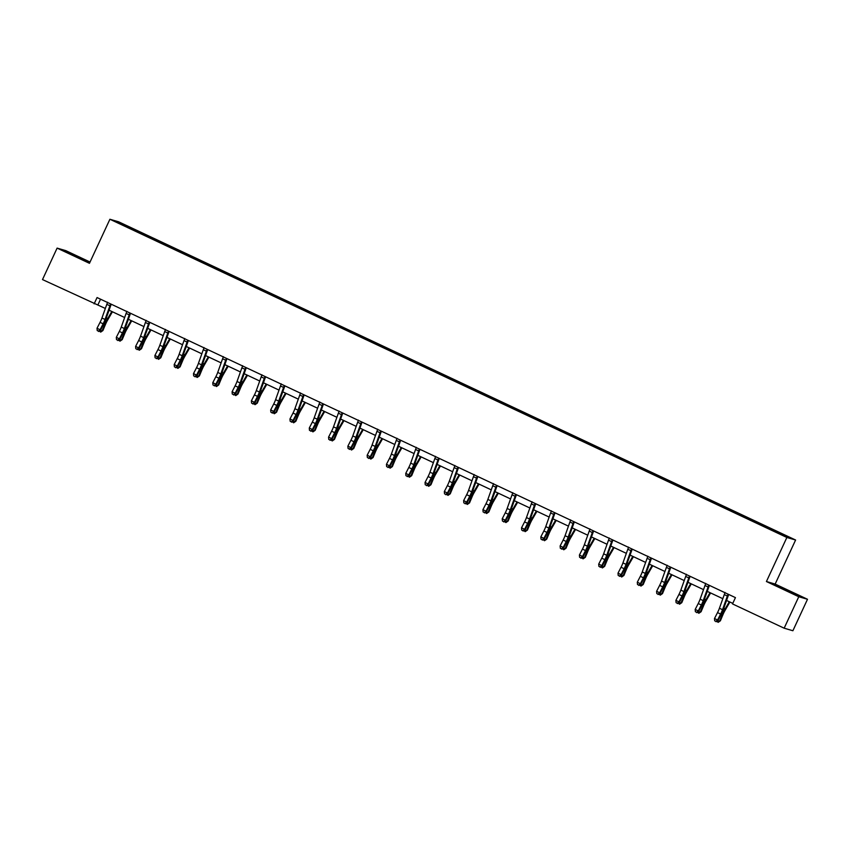 <?xml version="1.0" encoding="UTF-8"?>
<svg xmlns="http://www.w3.org/2000/svg" width="850" height="850" viewBox="0 0 850 850"><rect width="100%" height="100%" fill="white"/><g stroke="black" fill="none" stroke-linecap="round" stroke-linejoin="round"><path stroke-width="1.27" d="M90.047 262.034L65.843 250.654L57.109 248.115L42.5 279.576L105.347 308.454M795.6 540.016L118.639 221.808L109.905 219.258L786.866 537.476L795.6 540.016L775.157 584.067L766.424 581.528L798.766 596.732L807.5 599.271L775.157 584.067M807.5 599.271L792.891 630.742L784.157 628.192L798.766 596.732M142.364 234.218L143.576 233.835L143.214 234.611M121.072 224.06L120.891 223.316L142.789 233.601M148.623 237.012L149.759 236.746L143.576 233.835M148.973 236.512L162.871 242.909L162.509 243.684M167.917 246.086L169.054 245.809L162.871 242.909M168.268 245.586L182.166 251.972L181.804 252.758M187.212 255.159L188.36 254.883L182.166 251.972M187.563 254.649L201.471 261.046L201.11 261.821M206.518 264.223L207.655 263.957L201.471 261.046M206.858 263.723L220.766 270.119L220.405 270.895M225.813 273.296L226.95 273.02L220.766 270.119M226.153 272.797L240.061 279.183L239.7 279.969M245.108 282.37L246.245 282.094L240.061 279.183M245.448 281.86L259.356 288.256L258.995 289.032M264.403 291.433L265.54 291.168L259.356 288.256M264.754 290.934L278.651 297.33L278.29 298.106M283.698 300.507L284.835 300.231L278.651 297.33M284.049 300.007L297.946 306.393L297.585 307.179M302.993 309.581L304.13 309.304L297.946 306.393M303.344 309.071L317.241 315.467L316.88 316.243M322.288 318.644L323.425 318.378L317.241 315.467M322.639 318.144L336.536 324.541L336.175 325.316M341.583 327.717L342.72 327.441L336.536 324.541M341.934 327.218L355.831 333.604L355.47 334.39M360.878 336.791L362.015 336.515L355.831 333.604M361.229 336.281L375.126 342.678L374.765 343.453M380.173 345.854L381.321 345.589L375.126 342.678M380.524 345.355L394.432 351.751L394.06 352.527M399.479 354.928L400.616 354.652L394.432 351.751M399.819 354.429L413.727 360.814L413.366 361.601M418.774 364.002L419.911 363.726L413.727 360.814M419.114 363.492L433.022 369.888L432.661 370.664M438.069 373.065L439.206 372.799L433.022 369.888M438.409 372.566L452.317 378.962L451.956 379.737M457.364 382.139L458.501 381.862L452.317 378.962M457.714 381.639L471.612 388.025L471.251 388.811M476.659 391.212L477.796 390.936L471.612 388.025M477.009 390.703L490.907 397.099L490.546 397.874M495.954 400.276L497.091 399.999L490.907 397.099M496.304 399.776L510.202 406.172L509.841 406.948M515.249 409.349L516.386 409.073L510.202 406.172M515.599 408.839L529.497 415.236L529.136 416.022M534.544 418.423L535.681 418.147L529.497 415.236M534.894 417.913L548.792 424.309L548.431 425.085M553.839 427.486L554.976 427.21L548.792 424.309M554.189 426.987L568.087 433.383L567.726 434.159M573.134 436.56L574.281 436.284L568.087 433.383M573.484 436.05L587.393 442.446L587.021 443.233M592.439 445.634L593.576 445.358L587.393 442.446M592.779 445.124L606.688 451.52L606.326 452.296M611.734 454.697L612.871 454.421L606.688 451.52M612.074 454.197L625.982 460.594L625.621 461.369M631.029 463.771L632.166 463.494L625.982 460.594M631.369 463.261L645.278 469.657L644.916 470.443M650.324 472.844L651.461 472.568L645.278 469.657M650.664 472.334L664.572 478.731L664.211 479.506M669.619 481.908L670.756 481.631L664.572 478.731M669.97 481.408L683.867 487.804L683.506 488.58M688.914 490.981L690.051 490.705L683.867 487.804M689.265 490.471L703.162 496.868L702.801 497.654M708.209 500.055L709.346 499.779L703.162 496.868M708.56 499.545L722.457 505.941L722.096 506.717M727.504 509.118L728.641 508.842L722.457 505.941M727.855 508.619L741.753 515.004L741.391 515.791M746.799 518.192L747.936 517.916L741.753 515.004M747.15 517.682L761.048 524.078L760.686 524.864M766.094 527.255L767.242 526.989L761.048 524.078M766.445 526.756L788.343 537.051L784.614 535.957L684.739 489.164L138.263 232.284L117.162 222.232L120.891 223.316M784.157 628.192L732.519 603.925L735.441 597.624L97.059 297.553L94.137 303.854M161.659 243.281L162.084 242.675M180.954 252.354L181.379 251.749M200.26 261.428L200.674 260.812M219.555 270.491L219.969 269.886M238.85 279.565L239.264 278.959M258.145 288.639L258.559 288.022M277.44 297.702L277.865 297.096M296.735 306.776L297.16 306.17M316.03 315.849L316.455 315.233M335.325 324.913L335.75 324.307M354.62 333.986L355.045 333.381M373.915 343.06L374.34 342.444M393.221 352.123L393.635 351.517M412.516 361.197L412.93 360.591M431.811 370.271L432.225 369.654M451.106 379.334L451.52 378.728M470.401 388.408L470.826 387.802M489.696 397.481L490.121 396.865M508.991 406.544L509.416 405.939M528.286 415.618L528.711 415.013M547.581 424.692L548.006 424.076M566.876 433.755L567.301 433.149M586.181 442.829L586.596 442.223M605.476 451.902L605.891 451.286M624.771 460.966L625.186 460.36M644.066 470.039L644.481 469.434M663.361 479.113L663.786 478.497M682.656 488.176L683.081 487.571M701.951 497.25L702.376 496.634M721.246 506.324L721.671 505.707M740.541 515.387L740.966 514.781M759.836 524.461L760.261 523.844M57.109 248.115L89.452 263.309L109.905 219.258M766.424 581.528L786.866 537.476M109.076 310.197L124.642 317.517M128.371 319.271L143.947 326.591M147.666 328.344L163.242 335.665M166.961 337.408L182.538 344.728M186.256 346.481L201.833 353.802M205.551 355.555L221.127 362.876M224.846 364.618L240.423 371.939M244.141 373.692L259.717 381.013M263.436 382.766L279.013 390.086M282.742 391.829L298.308 399.149M302.037 400.902L317.603 408.223M321.332 409.976L336.908 417.297M340.627 419.039L356.203 426.36M359.922 428.113L375.498 435.434M379.217 437.187L394.793 444.507M398.512 446.25L414.088 453.571M417.807 455.324L433.383 462.644M437.102 464.397L452.678 471.718M456.397 473.461L471.973 480.781M475.703 482.534L491.268 489.855M494.998 491.608L510.563 498.929M514.293 500.671L529.869 507.992M533.587 509.745L549.164 517.066M552.883 518.819L568.459 526.139M572.178 527.882L587.754 535.202M591.472 536.956L607.049 544.276M610.768 546.029L626.344 553.35M630.062 555.093L645.639 562.413M649.357 564.166L664.934 571.487M668.663 573.24L684.229 580.561M687.958 582.303L703.524 589.624M707.253 591.377L722.829 598.697M726.548 600.451L732.774 603.372M100.544 299.2L97.877 304.938M774.424 584.736L800.923 596.732L774.424 584.736M89.845 262.469L63.686 250.654L89.813 262.533M722.521 609.705A6.938 1.211 -64.8 0 1 720.619 614.051L717.581 619.979L717.825 620.84L720.864 614.922A10.413 1.817 115.2 0 0 723.722 608.398L728.662 594.511L728.067 594.341A4.856 0.85 115.2 0 0 727.377 596.041L722.521 609.705L719.429 608.249A6.938 1.211 -64.8 0 1 717.528 612.595L714.489 618.524L717.581 619.979L715.912 621.382L714.68 620.798L715.912 621.382M724.997 592.439L724.976 592.886A4.856 0.85 115.2 0 0 724.285 594.586L719.429 608.249M716.019 621.722L717.825 620.84M714.489 618.524L714.68 620.798M729.895 602.023L725.029 610.438A6.938 1.211 115.2 0 0 722.914 614.72L720.386 620.798L718.165 622.349L716.805 621.339M717.952 620.606L719.493 621.329L722.022 615.251A10.413 1.817 -64.8 0 1 725.188 608.823L729.289 601.736M718.165 622.349L720.386 620.798M703.226 600.631A6.938 1.211 -64.8 0 1 701.324 604.987L698.286 610.906L698.53 611.777L701.569 605.848A10.413 1.817 115.2 0 0 704.427 599.324L709.367 585.438L708.773 585.268A4.856 0.85 115.2 0 0 708.082 586.968L703.226 600.631L700.124 599.176A6.938 1.211 -64.8 0 1 698.232 603.532L695.183 609.45L698.286 610.906L696.617 612.308L695.385 611.724L696.617 612.308M705.702 583.376L705.681 583.812A4.856 0.85 115.2 0 0 704.99 585.512L700.124 599.176M696.724 612.659L698.53 611.777M695.183 609.45L695.385 611.724M683.921 591.568A6.938 1.211 -64.8 0 1 682.029 595.914L678.98 601.843L679.235 602.703L682.274 596.785A10.413 1.817 115.2 0 0 685.121 590.261L690.072 576.374L689.477 576.194A4.856 0.85 115.2 0 0 688.787 577.894L683.921 591.568L680.829 590.112A6.938 1.211 -64.8 0 1 678.938 594.458L675.888 600.387L678.98 601.843L677.322 603.234L676.09 602.661L677.322 603.234M686.407 574.303L686.386 574.738A4.856 0.85 115.2 0 0 685.695 576.449L680.829 590.112M677.429 603.585L679.235 602.703M675.888 600.387L676.09 602.661M710.6 592.949L705.734 601.364A6.938 1.211 115.2 0 0 703.619 605.657L701.091 611.724L698.859 613.275L697.51 612.266M698.657 611.532L700.198 612.255L702.727 606.188A10.413 1.817 -64.8 0 1 705.893 599.749L709.994 592.662M698.859 613.275L701.091 611.724M691.305 583.886L686.439 592.291A6.938 1.211 115.2 0 0 684.324 596.583L681.796 602.661L679.564 604.212L678.215 603.202M679.362 602.469L680.903 603.192L683.432 597.114A10.413 1.817 -64.8 0 1 686.588 590.686L690.699 583.599M679.564 604.212L681.796 602.661M795.706 594.787L779.376 587.18M776.178 585.597L799.298 596.254M84.968 260.706L68.637 253.098M65.439 251.515L88.57 262.172M664.626 582.494A6.938 1.211 -64.8 0 1 662.734 586.84L659.685 592.769L659.94 593.629L662.979 587.711A10.413 1.817 115.2 0 0 665.826 581.188L670.778 567.301L670.172 567.131A4.856 0.85 115.2 0 0 669.492 568.831L664.626 582.494L661.534 581.039A6.938 1.211 -64.8 0 1 659.643 585.384L656.593 591.313L659.685 592.769L658.028 594.171L656.795 593.587L658.028 594.171M667.112 565.229L667.08 565.675A4.856 0.85 115.2 0 0 666.4 567.375L661.534 581.039M658.123 594.511L659.94 593.629M656.593 591.313L656.795 593.587M672.01 574.812L667.144 583.227A6.938 1.211 115.2 0 0 665.029 587.509L662.501 593.587L660.269 595.138L658.92 594.129M660.067 593.396L661.597 594.118L664.126 588.041A10.413 1.817 -64.8 0 1 667.293 581.612L671.404 574.526M660.269 595.138L662.501 593.587M645.331 573.421A6.938 1.211 -64.8 0 1 643.429 577.777L640.39 583.695L640.645 584.566L643.684 578.638A10.413 1.817 115.2 0 0 646.531 572.114L651.482 558.227L650.877 558.057A4.856 0.85 115.2 0 0 650.197 559.757L645.331 573.421L642.239 571.965A6.938 1.211 -64.8 0 1 640.337 576.321L637.298 582.239L640.39 583.695L638.732 585.097L637.489 584.513L638.732 585.097M647.806 556.166L647.785 556.601A4.856 0.85 115.2 0 0 647.105 558.301L642.239 571.965M638.828 585.448L640.645 584.566M637.298 582.239L637.489 584.513M652.715 565.739L647.849 574.154A6.938 1.211 115.2 0 0 645.734 578.446L643.206 584.513L640.974 586.064L639.625 585.055M640.762 584.322L642.303 585.044L644.831 578.977A10.413 1.817 -64.8 0 1 647.997 572.539L652.099 565.452M640.974 586.064L643.206 584.513M626.036 564.357A6.938 1.211 -64.8 0 1 624.134 568.703L621.095 574.632L621.35 575.492L624.389 569.574A10.413 1.817 115.2 0 0 627.236 563.051L632.188 549.164L631.582 548.983A4.856 0.85 115.2 0 0 630.902 550.683L626.036 564.357L622.944 562.902A6.938 1.211 -64.8 0 1 621.042 567.247L618.003 573.176L621.095 574.632L619.438 576.024L618.194 575.45L619.438 576.024M628.511 547.092L628.49 547.528A4.856 0.85 115.2 0 0 627.81 549.238L622.944 562.902M619.533 576.374L621.35 575.492M618.003 573.176L618.194 575.45M633.42 556.676L628.554 565.08A6.938 1.211 115.2 0 0 626.439 569.372L623.911 575.45L621.679 577.001L620.33 575.992M621.467 575.259L623.008 575.981L625.536 569.904A10.413 1.817 -64.8 0 1 628.702 563.476L632.804 556.389M621.679 577.001L623.911 575.45M606.741 555.284A6.938 1.211 -64.8 0 1 604.839 559.629L601.8 565.558L602.055 566.419L605.094 560.501A10.413 1.817 115.2 0 0 607.941 553.977L612.882 540.09L612.287 539.92A4.856 0.85 115.2 0 0 611.607 541.62L606.741 555.284L603.649 553.828A6.938 1.211 -64.8 0 1 601.747 558.184L598.708 564.102L601.8 565.558L600.143 566.961L598.899 566.376L600.143 566.961M609.216 538.018L609.195 538.464A4.856 0.85 115.2 0 0 608.515 540.164L603.649 553.828M600.238 567.301L602.055 566.419M598.708 564.102L598.899 566.376M614.125 547.602L609.248 556.017A6.938 1.211 115.2 0 0 607.144 560.299L604.616 566.376L602.384 567.928L601.024 566.918M602.172 566.185L603.713 566.907L606.241 560.83A10.413 1.817 -64.8 0 1 609.407 554.402L613.509 547.315M602.384 567.928L604.616 566.376M587.446 546.21A6.938 1.211 -64.8 0 1 585.544 550.566L582.505 556.484L582.76 557.356L585.799 551.427A10.413 1.817 115.2 0 0 588.646 544.903L593.587 531.016L592.992 530.846A4.856 0.85 115.2 0 0 592.312 532.546L587.446 546.21L584.354 544.754A6.938 1.211 -64.8 0 1 582.452 549.111L579.413 555.029L582.505 556.484L580.847 557.887L579.604 557.303L580.847 557.887M589.921 528.955L589.9 529.391A4.856 0.85 115.2 0 0 589.22 531.091L584.354 544.754M580.943 558.237L582.76 557.356M579.413 555.029L579.604 557.303M594.83 538.528L589.953 546.943A6.938 1.211 115.2 0 0 587.849 551.236L585.321 557.303L583.089 558.854L581.729 557.844M582.877 557.111L584.418 557.834L586.946 551.767A10.413 1.817 -64.8 0 1 590.112 545.328L594.214 538.241M583.089 558.854L585.321 557.303M568.151 537.147A6.938 1.211 -64.8 0 1 566.249 541.492L563.21 547.421L563.454 548.282L566.504 542.364A10.413 1.817 115.2 0 0 569.351 535.84L574.292 521.953L573.697 521.773A4.856 0.85 115.2 0 0 573.006 523.472L568.151 537.147L565.059 535.691A6.938 1.211 -64.8 0 1 563.157 540.037L560.118 545.966L563.21 547.421L561.553 548.813L560.309 548.239L561.553 548.813M570.626 519.881L570.605 520.317A4.856 0.85 115.2 0 0 569.914 522.028L565.059 535.691M561.648 549.164L563.454 548.282M560.118 545.966L560.309 548.239M575.535 529.465L570.658 537.869A6.938 1.211 115.2 0 0 568.554 542.162L566.026 548.239L563.794 549.791L562.434 548.781M563.582 548.048L565.122 548.771L567.651 542.693A10.413 1.817 -64.8 0 1 570.817 536.265L574.919 529.178M563.794 549.791L566.026 548.239M548.856 528.073A6.938 1.211 -64.8 0 1 546.954 532.419L543.915 538.347L544.159 539.208L547.209 533.29A10.413 1.817 115.2 0 0 550.056 526.766L554.997 512.879L554.402 512.709A4.856 0.85 115.2 0 0 553.711 514.409L548.856 528.073L545.764 526.617A6.938 1.211 -64.8 0 1 543.862 530.974L540.823 536.892L543.915 538.347L542.247 539.75L541.014 539.166L542.247 539.75M551.331 510.808L551.31 511.254A4.856 0.85 115.2 0 0 550.619 512.954L545.764 526.617M542.353 540.09L544.159 539.208M540.823 536.892L541.014 539.166M556.24 520.391L551.363 528.806A6.938 1.211 115.2 0 0 549.259 533.088L546.731 539.166L544.499 540.717L543.139 539.707M544.287 538.974L545.827 539.697L548.356 533.619A10.413 1.817 -64.8 0 1 551.523 527.191L555.624 520.104M544.499 540.717L546.731 539.166M529.561 518.999A6.938 1.211 -64.8 0 1 527.659 523.356L524.62 529.274L524.864 530.145L527.903 524.216A10.413 1.817 115.2 0 0 530.761 517.692L535.702 503.806L535.107 503.636A4.856 0.85 115.2 0 0 534.416 505.336L529.561 518.999L526.469 517.554A6.938 1.211 -64.8 0 1 524.567 521.9L521.528 527.818L524.62 529.274L522.952 530.676L521.719 530.092L522.952 530.676M532.036 501.744L532.015 502.18A4.856 0.85 115.2 0 0 531.324 503.88L526.469 517.554M523.058 531.027L524.864 530.145M521.528 527.818L521.719 530.092M536.934 511.317L532.068 519.733A6.938 1.211 115.2 0 0 529.954 524.025L527.425 530.092L525.204 531.643L523.844 530.644M524.992 529.901L526.533 530.623L529.061 524.556A10.413 1.817 -64.8 0 1 532.227 518.117L536.329 511.031M525.204 531.643L527.425 530.092M510.266 509.936A6.938 1.211 -64.8 0 1 508.364 514.282L505.325 520.211L505.569 521.071L508.608 515.153A10.413 1.817 115.2 0 0 511.466 508.629L516.407 494.743L515.812 494.562A4.856 0.85 115.2 0 0 515.121 496.262L510.266 509.936L507.163 508.481A6.938 1.211 -64.8 0 1 505.272 512.826L502.233 518.755L505.325 520.211L503.657 521.602L502.424 521.029L503.657 521.602M512.741 492.671L512.72 493.117A4.856 0.85 115.2 0 0 512.029 494.817L507.163 508.481M503.763 521.953L505.569 521.071M502.233 518.755L502.424 521.029M517.639 502.254L512.773 510.659A6.938 1.211 115.2 0 0 510.659 514.951L508.13 521.029L505.909 522.58L504.549 521.571M505.697 520.837L507.237 521.56L509.766 515.483A10.413 1.817 -64.8 0 1 512.933 509.054L517.034 501.967M505.909 522.58L508.13 521.029M490.96 500.862A6.938 1.211 -64.8 0 1 489.069 505.208L486.019 511.137L486.274 511.998L489.313 506.079A10.413 1.817 115.2 0 0 492.161 499.556L497.112 485.669L496.517 485.499A4.856 0.85 115.2 0 0 495.826 487.199L490.96 500.862L487.868 499.407A6.938 1.211 -64.8 0 1 485.977 503.763L482.928 509.681L486.019 511.137L484.362 512.539L483.129 511.955L484.362 512.539M493.446 483.597L493.425 484.043A4.856 0.85 115.2 0 0 492.734 485.743L487.868 499.407M484.468 512.879L486.274 511.998M482.928 509.681L483.129 511.955M498.344 493.181L493.478 501.596A6.938 1.211 115.2 0 0 491.364 505.877L488.835 511.955L486.604 513.506L485.254 512.497M486.402 511.764L487.942 512.486L490.471 506.409A10.413 1.817 -64.8 0 1 493.627 499.981L497.739 492.894M486.604 513.506L488.835 511.955M471.665 491.789A6.938 1.211 -64.8 0 1 469.774 496.145L466.724 502.063L466.979 502.934L470.018 497.006A10.413 1.817 115.2 0 0 472.866 490.482L477.817 476.595L477.222 476.425A4.856 0.85 115.2 0 0 476.531 478.125L471.665 491.789L468.573 490.344A6.938 1.211 -64.8 0 1 466.682 494.689L463.632 500.608L466.724 502.063L465.067 503.466L463.834 502.881L465.067 503.466M474.151 474.534L474.119 474.969A4.856 0.85 115.2 0 0 473.439 476.669L468.573 490.344M465.163 503.816L466.979 502.934M463.632 500.608L463.834 502.881M479.049 484.107L474.183 492.522A6.938 1.211 115.2 0 0 472.069 496.814L469.54 502.881L467.309 504.433L465.959 503.434M467.107 502.69L468.647 503.413L471.166 497.346A10.413 1.817 -64.8 0 1 474.332 490.907L478.444 483.82M467.309 504.433L469.54 502.881M452.37 482.726A6.938 1.211 -64.8 0 1 450.468 487.071L447.429 493L447.684 493.861L450.723 487.942A10.413 1.817 115.2 0 0 453.571 481.419L458.522 467.532L457.916 467.351A4.856 0.85 115.2 0 0 457.236 469.051L452.37 482.726L449.278 481.27A6.938 1.211 -64.8 0 1 447.376 485.616L444.337 491.544L447.429 493L445.772 494.392L444.529 493.818L445.772 494.392M454.846 465.46L454.824 465.906A4.856 0.85 115.2 0 0 454.144 467.606L449.278 481.27M445.868 494.743L447.684 493.861M444.337 491.544L444.529 493.818M459.754 475.044L454.888 483.459A6.938 1.211 115.2 0 0 452.774 487.741L450.245 493.818L448.014 495.369L446.664 494.36M447.801 493.627L449.342 494.349L451.871 488.272A10.413 1.817 -64.8 0 1 455.037 481.844L459.149 474.757M448.014 495.369L450.245 493.818M433.075 473.652A6.938 1.211 -64.8 0 1 431.173 477.998L428.134 483.926L428.389 484.787L431.428 478.869A10.413 1.817 115.2 0 0 434.276 472.345L439.227 458.458L438.621 458.288A4.856 0.85 115.2 0 0 437.941 459.988L433.075 473.652L429.983 472.196A6.938 1.211 -64.8 0 1 428.081 476.553L425.043 482.471L428.134 483.926L426.477 485.329L425.234 484.744L426.477 485.329M435.551 456.386L435.529 456.832A4.856 0.85 115.2 0 0 434.849 458.533L429.983 472.196M426.572 485.669L428.389 484.787M425.043 482.471L425.234 484.744M440.459 465.97L435.593 474.385A6.938 1.211 115.2 0 0 433.479 478.667L430.95 484.744L428.719 486.296L427.369 485.286M428.506 484.553L430.047 485.276L432.576 479.198A10.413 1.817 -64.8 0 1 435.742 472.77L439.843 465.683M428.719 486.296L430.95 484.744M413.78 464.578A6.938 1.211 -64.8 0 1 411.878 468.934L408.839 474.853L409.094 475.724L412.133 469.795A10.413 1.817 115.2 0 0 414.981 463.271L419.921 449.384L419.326 449.214A4.856 0.85 115.2 0 0 418.646 450.914L413.78 464.578L410.688 463.133A6.938 1.211 -64.8 0 1 408.786 467.479L405.748 473.397L408.839 474.853L407.182 476.255L405.939 475.671L407.182 476.255M416.256 447.323L416.234 447.759A4.856 0.85 115.2 0 0 415.554 449.459L410.688 463.133M407.277 476.606L409.094 475.724M405.748 473.397L405.939 475.671M421.164 456.896L416.288 465.311A6.938 1.211 115.2 0 0 414.184 469.604L411.655 475.671L409.424 477.222L408.064 476.223M409.211 475.479L410.752 476.202L413.281 470.135A10.413 1.817 -64.8 0 1 416.447 463.696L420.548 456.609M409.424 477.222L411.655 475.671M394.485 455.515A6.938 1.211 -64.8 0 1 392.583 459.861L389.544 465.789L389.799 466.65L392.838 460.732A10.413 1.817 115.2 0 0 395.686 454.208L400.626 440.321L400.031 440.141A4.856 0.85 115.2 0 0 399.351 441.841L394.485 455.515L391.393 454.059A6.938 1.211 -64.8 0 1 389.491 458.405L386.453 464.334L389.544 465.789L387.887 467.181L386.644 466.608L387.887 467.181M396.961 438.249L396.939 438.696A4.856 0.85 115.2 0 0 396.259 440.396L391.393 454.059M387.983 467.532L389.799 466.65M386.453 464.334L386.644 466.608M401.869 447.833L396.993 456.248A6.938 1.211 115.2 0 0 394.889 460.53L392.36 466.608L390.129 468.159L388.769 467.149M389.916 466.416L391.457 467.139L393.986 461.061A10.413 1.817 -64.8 0 1 397.152 454.633L401.253 447.546M390.129 468.159L392.36 466.608M375.19 446.441A6.938 1.211 -64.8 0 1 373.288 450.787L370.249 456.716L370.494 457.587L373.543 451.658A10.413 1.817 115.2 0 0 376.391 445.134L381.331 431.248L380.736 431.078A4.856 0.85 115.2 0 0 380.046 432.777L375.19 446.441L372.098 444.986A6.938 1.211 -64.8 0 1 370.196 449.342L367.158 455.26L370.249 456.716L368.592 458.118L367.349 457.534L368.592 458.118M377.666 429.176L377.644 429.622A4.856 0.85 115.2 0 0 376.954 431.322L372.098 444.986M368.688 458.458L370.494 457.587M367.158 455.26L367.349 457.534M382.574 438.759L377.697 447.174A6.938 1.211 115.2 0 0 375.594 451.456L373.065 457.534L370.834 459.085L369.474 458.076M370.621 457.342L372.162 458.065L374.691 451.987A10.413 1.817 -64.8 0 1 377.857 445.559L381.958 438.473M370.834 459.085L373.065 457.534M355.895 437.368A6.938 1.211 -64.8 0 1 353.993 441.724L350.954 447.642L351.199 448.513L354.248 442.584A10.413 1.817 115.2 0 0 357.096 436.061L362.036 422.174L361.441 422.004A4.856 0.85 115.2 0 0 360.751 423.704L355.895 437.368L352.803 435.922A6.938 1.211 -64.8 0 1 350.901 440.268L347.862 446.186L350.954 447.642L349.286 449.044L348.054 448.46L349.286 449.044M358.371 420.112L358.349 420.548A4.856 0.85 115.2 0 0 357.659 422.248L352.803 435.922M349.392 449.395L351.199 448.513M347.862 446.186L348.054 448.46M363.279 429.686L358.402 438.101A6.938 1.211 115.2 0 0 356.299 442.393L353.77 448.46L351.539 450.011L350.179 449.013M351.326 448.269L352.867 448.991L355.396 442.924A10.413 1.817 -64.8 0 1 358.562 436.486L362.663 429.399M351.539 450.011L353.77 448.46M336.6 428.304A6.938 1.211 -64.8 0 1 334.698 432.65L331.659 438.579L331.904 439.439L334.942 433.521A10.413 1.817 115.2 0 0 337.801 426.998L342.741 413.111L342.146 412.93A4.856 0.85 115.2 0 0 341.456 414.63L336.6 428.304L333.508 426.849A6.938 1.211 -64.8 0 1 331.606 431.194L328.567 437.123L331.659 438.579L329.991 439.971L328.759 439.397L329.991 439.971M339.076 411.039L339.054 411.485A4.856 0.85 115.2 0 0 338.364 413.185L333.508 426.849M330.098 440.321L331.904 439.439M328.567 437.123L328.759 439.397M343.984 420.623L339.108 429.038A6.938 1.211 115.2 0 0 336.993 433.319L334.475 439.397L332.244 440.948L330.884 439.939M332.031 439.206L333.572 439.928L336.101 433.851A10.413 1.817 -64.8 0 1 339.267 427.422L343.368 420.336M332.244 440.948L334.475 439.397M317.305 419.231A6.938 1.211 -64.8 0 1 315.403 423.576L312.364 429.505L312.609 430.376L315.647 424.447A10.413 1.817 115.2 0 0 318.506 417.924L323.446 404.037L322.851 403.867A4.856 0.85 115.2 0 0 322.161 405.567L317.305 419.231L314.213 417.775A6.938 1.211 -64.8 0 1 312.311 422.131L309.272 428.049L312.364 429.505L310.696 430.908L309.464 430.323L310.696 430.908M319.781 401.965L319.759 402.411A4.856 0.85 115.2 0 0 319.069 404.111L314.213 417.775M310.803 431.248L312.609 430.376M309.272 428.049L309.464 430.323M324.679 411.549L319.812 419.964A6.938 1.211 115.2 0 0 317.698 424.246L315.169 430.323L312.949 431.874L311.589 430.865M312.736 430.132L314.277 430.854L316.806 424.777A10.413 1.817 -64.8 0 1 319.972 418.349L324.073 411.262M312.949 431.874L315.169 430.323M297.999 410.157A6.938 1.211 -64.8 0 1 296.108 414.513L293.059 420.431L293.314 421.303L296.353 415.374A10.413 1.817 115.2 0 0 299.2 408.85L304.151 394.963L303.556 394.793A4.856 0.85 115.2 0 0 302.866 396.493L297.999 410.157L294.908 408.712A6.938 1.211 -64.8 0 1 293.016 413.058L289.967 418.976L293.059 420.431L291.401 421.834L290.169 421.249L291.401 421.834M300.486 392.902L300.464 393.337A4.856 0.85 115.2 0 0 299.774 395.038L294.908 408.712M291.507 422.184L293.314 421.303M289.967 418.976L290.169 421.249M305.384 402.475L300.517 410.89A6.938 1.211 115.2 0 0 298.403 415.183L295.874 421.249L293.643 422.801L292.294 421.802M293.441 421.058L294.982 421.781L297.511 415.714A10.413 1.817 -64.8 0 1 300.666 409.275L304.778 402.188M293.643 422.801L295.874 421.249M278.704 401.094A6.938 1.211 -64.8 0 1 276.813 405.439L273.764 411.368L274.019 412.229L277.058 406.311A10.413 1.817 115.2 0 0 279.905 399.787L284.856 385.9L284.261 385.719A4.856 0.85 115.2 0 0 283.571 387.419L278.704 401.094L275.612 399.638A6.938 1.211 -64.8 0 1 273.721 403.984L270.672 409.913L273.764 411.368L272.106 412.76L270.874 412.186L272.106 412.76M281.191 383.828L281.159 384.274A4.856 0.85 115.2 0 0 280.479 385.974L275.612 399.638M272.202 413.111L274.019 412.229M270.672 409.913L270.874 412.186M286.089 393.412L281.223 401.827A6.938 1.211 115.2 0 0 279.108 406.109L276.579 412.186L274.348 413.737L272.999 412.728M274.146 411.995L275.687 412.717L278.205 406.64A10.413 1.817 -64.8 0 1 281.371 400.212L285.483 393.125M274.348 413.737L276.579 412.186M259.409 392.02A6.938 1.211 -64.8 0 1 257.507 396.366L254.469 402.294L254.724 403.166L257.762 397.237A10.413 1.817 115.2 0 0 260.61 390.713L265.561 376.826L264.956 376.656A4.856 0.85 115.2 0 0 264.276 378.356L259.409 392.02L256.317 390.564A6.938 1.211 -64.8 0 1 254.416 394.921L251.377 400.839L254.469 402.294L252.811 403.697L251.579 403.112L252.811 403.697M261.885 374.765L261.864 375.201A4.856 0.85 115.2 0 0 261.184 376.901L256.317 390.564M252.907 404.037L254.724 403.166M251.377 400.839L251.579 403.112M266.794 384.338L261.928 392.753A6.938 1.211 115.2 0 0 259.813 397.035L257.284 403.112L255.053 404.664L253.704 403.654M254.841 402.921L256.381 403.644L258.91 397.577A10.413 1.817 -64.8 0 1 262.076 391.138L266.188 384.051M255.053 404.664L257.284 403.112M240.114 382.946A6.938 1.211 -64.8 0 1 238.212 387.303L235.174 393.221L235.429 394.092L238.468 388.163A10.413 1.817 115.2 0 0 241.315 381.639L246.266 367.752L245.661 367.582A4.856 0.85 115.2 0 0 244.981 369.283L240.114 382.946L237.023 381.501A6.938 1.211 -64.8 0 1 235.121 385.847L232.082 391.776L235.174 393.221L233.516 394.623L232.273 394.039L233.516 394.623M242.59 365.691L242.569 366.127A4.856 0.85 115.2 0 0 241.889 367.827L237.023 381.501M233.612 394.974L235.429 394.092M232.082 391.776L232.273 394.039M247.499 375.264L242.633 383.679A6.938 1.211 115.2 0 0 240.518 387.972L237.989 394.039L235.758 395.59L234.409 394.591M235.546 393.848L237.086 394.57L239.615 388.503A10.413 1.817 -64.8 0 1 242.781 382.064L246.883 374.978M235.758 395.59L237.989 394.039M220.819 373.883A6.938 1.211 -64.8 0 1 218.917 378.229L215.879 384.158L216.134 385.018L219.173 379.1A10.413 1.817 115.2 0 0 222.02 372.576L226.961 358.689L226.366 358.509A4.856 0.85 115.2 0 0 225.686 360.209L220.819 373.883L217.727 372.428A6.938 1.211 -64.8 0 1 215.826 376.773L212.787 382.702L215.879 384.158L214.221 385.549L212.978 384.976L214.221 385.549M223.295 356.618L223.274 357.064A4.856 0.85 115.2 0 0 222.594 358.764L217.727 372.428M214.317 385.9L216.134 385.018M212.787 382.702L212.978 384.976M228.204 366.201L223.327 374.616A6.938 1.211 115.2 0 0 221.223 378.898L218.694 384.976L216.463 386.527L215.103 385.517M216.251 384.784L217.791 385.507L220.32 379.429A10.413 1.817 -64.8 0 1 223.486 373.001L227.587 365.914M216.463 386.527L218.694 384.976M201.524 364.809A6.938 1.211 -64.8 0 1 199.623 369.155L196.584 375.084L196.839 375.955L199.877 370.026A10.413 1.817 115.2 0 0 202.725 363.502L207.666 349.616L207.071 349.446A4.856 0.85 115.2 0 0 206.391 351.146L201.524 364.809L198.433 363.354A6.938 1.211 -64.8 0 1 196.531 367.71L193.492 373.628L196.584 375.084L194.926 376.486L193.683 375.902L194.926 376.486M204 347.554L203.979 347.99A4.856 0.85 115.2 0 0 203.299 349.69L198.433 363.354M195.022 376.826L196.839 375.955M193.492 373.628L193.683 375.902M208.909 357.127L204.032 365.543A6.938 1.211 115.2 0 0 201.928 369.824L199.399 375.902L197.168 377.453L195.808 376.444M196.956 375.711L198.496 376.433L201.025 370.366A10.413 1.817 -64.8 0 1 204.191 363.928L208.292 356.841M197.168 377.453L199.399 375.902M182.229 355.736A6.938 1.211 -64.8 0 1 180.327 360.092L177.289 366.01L177.533 366.881L180.583 360.953A10.413 1.817 115.2 0 0 183.43 354.429L188.371 340.542L187.776 340.372A4.856 0.85 115.2 0 0 187.085 342.072L182.229 355.736L179.137 354.291A6.938 1.211 -64.8 0 1 177.236 358.636L174.197 364.565L177.289 366.01L175.631 367.413L174.388 366.828L175.631 367.413M184.705 338.481L184.684 338.916A4.856 0.85 115.2 0 0 183.993 340.616L179.137 354.291M175.727 367.763L177.533 366.881M174.197 364.565L174.388 366.828M189.614 348.054L184.737 356.469A6.938 1.211 115.2 0 0 182.633 360.761L180.104 366.828L177.873 368.379L176.513 367.381M177.661 366.637L179.201 367.359L181.73 361.293A10.413 1.817 -64.8 0 1 184.896 354.854L188.998 347.767M177.873 368.379L180.104 366.828M162.934 346.672A6.938 1.211 -64.8 0 1 161.032 351.018L157.994 356.947L158.238 357.808L161.288 351.889A10.413 1.817 115.2 0 0 164.135 345.366L169.076 331.479L168.481 331.298A4.856 0.85 115.2 0 0 167.79 332.998L162.934 346.672L159.843 345.217A6.938 1.211 -64.8 0 1 157.941 349.562L154.902 355.491L157.994 356.947L156.326 358.339L155.093 357.765L156.326 358.339M165.41 329.407L165.389 329.853A4.856 0.85 115.2 0 0 164.698 331.553L159.843 345.217M156.432 358.689L158.238 357.808M154.902 355.491L155.093 357.765M170.319 338.991L165.442 347.406A6.938 1.211 115.2 0 0 163.338 351.688L160.809 357.765L158.578 359.316L157.218 358.307M158.366 357.574L159.906 358.296L162.435 352.219A10.413 1.817 -64.8 0 1 165.601 345.791L169.702 338.704M158.578 359.316L160.809 357.765M143.639 337.599A6.938 1.211 -64.8 0 1 141.738 341.944L138.699 347.873L138.943 348.744L141.992 342.816A10.413 1.817 115.2 0 0 144.84 336.292L149.781 322.405L149.186 322.235A4.856 0.85 115.2 0 0 148.495 323.935L143.639 337.599L140.548 336.143A6.938 1.211 -64.8 0 1 138.646 340.499L135.607 346.418L138.699 347.873L137.031 349.276L135.798 348.691L137.031 349.276M146.115 320.344L146.094 320.779A4.856 0.85 115.2 0 0 145.403 322.479L140.548 336.143M137.137 349.616L138.943 348.744M135.607 346.418L135.798 348.691M151.024 329.917L146.147 338.332A6.938 1.211 115.2 0 0 144.032 342.614L141.514 348.691L139.283 350.243L137.923 349.233M139.071 348.5L140.611 349.223L143.14 343.156A10.413 1.817 -64.8 0 1 146.306 336.717L150.407 329.63M139.283 350.243L141.514 348.691M124.344 328.525A6.938 1.211 -64.8 0 1 122.442 332.881L119.404 338.799L119.648 339.671L122.687 333.742A10.413 1.817 115.2 0 0 125.545 327.218L130.486 313.331L129.891 313.161A4.856 0.85 115.2 0 0 129.2 314.861L124.344 328.525L121.252 327.08A6.938 1.211 -64.8 0 1 119.351 331.426L116.312 337.354L119.404 338.799L117.736 340.202L116.503 339.618L117.736 340.202M126.82 311.27L126.799 311.706A4.856 0.85 115.2 0 0 126.108 313.406L121.252 327.08M117.842 340.553L119.648 339.671M116.312 337.354L116.503 339.618M131.718 320.843L126.852 329.258A6.938 1.211 115.2 0 0 124.738 333.551L122.209 339.618L119.988 341.169L118.628 340.17M119.776 339.426L121.316 340.149L123.845 334.082A10.413 1.817 -64.8 0 1 127.011 327.654L131.113 320.556M119.988 341.169L122.209 339.618M105.039 319.462A6.938 1.211 -64.8 0 1 103.147 323.808L100.098 329.736L100.353 330.597L103.392 324.679A10.413 1.817 115.2 0 0 106.239 318.155L111.191 304.268L110.596 304.087A4.856 0.85 115.2 0 0 109.905 305.788L105.039 319.462L101.947 318.006A6.938 1.211 -64.8 0 1 100.056 322.352L97.006 328.281L100.098 329.736L98.441 331.128L97.208 330.554L98.441 331.128M107.525 302.196L107.504 302.642A4.856 0.85 115.2 0 0 106.813 304.342L101.947 318.006M98.547 331.479L100.353 330.597M97.006 328.281L97.208 330.554M112.423 311.78L107.557 320.195A6.938 1.211 115.2 0 0 105.442 324.477L102.914 330.554L100.683 332.106L99.333 331.096M100.481 330.363L102.021 331.086L104.55 325.008A10.413 1.817 -64.8 0 1 107.706 318.58L111.817 311.493M100.683 332.106L102.914 330.554M720.619 614.051L717.528 612.595M727.377 596.041L724.285 594.586M720.949 614.752L722.022 615.251M723.796 608.175L725.188 608.823M701.324 604.987L698.232 603.532M708.082 586.968L704.99 585.512M682.029 595.914L678.938 594.458M688.787 577.894L685.695 576.449M701.654 605.689L702.727 606.188M704.501 599.101L705.893 599.749M682.359 596.615L683.432 597.114M685.206 590.028L686.588 590.686M662.734 586.84L659.643 585.384M669.492 568.831L666.4 567.375M663.064 587.541L664.126 588.041M665.911 580.964L667.293 581.612M643.429 577.777L640.337 576.321M650.197 559.757L647.105 558.301M643.769 578.478L644.831 578.977M646.616 571.891L647.997 572.539M624.134 568.703L621.042 567.247M630.902 550.683L627.81 549.238M624.474 569.404L625.536 569.904M627.321 562.817L628.702 563.476M604.839 559.629L601.747 558.184M611.607 541.62L608.515 540.164M605.179 560.331L606.241 560.83M608.026 553.754L609.407 554.402M585.544 550.566L582.452 549.111M592.312 532.546L589.22 531.091M585.884 551.268L586.946 551.767M588.721 544.68L590.112 545.328M566.249 541.492L563.157 540.037M573.006 523.472L569.914 522.028M566.589 542.194L567.651 542.693M569.426 535.606L570.817 536.265M546.954 532.419L543.862 530.974M553.711 514.409L550.619 512.954M547.294 533.12L548.356 533.619M550.131 526.543L551.523 527.191M527.659 523.356L524.567 521.9M534.416 505.336L531.324 503.88M527.988 524.057L529.061 524.556M530.836 517.469L532.227 518.117M508.364 514.282L505.272 512.826M515.121 496.262L512.029 494.817M508.693 514.983L509.766 515.483M511.541 508.396L512.933 509.054M489.069 505.208L485.977 503.763M495.826 487.199L492.734 485.743M489.398 505.909L490.471 506.409M492.246 499.332L493.627 499.981M469.774 496.145L466.682 494.689M476.531 478.125L473.439 476.669M470.103 496.846L471.166 497.346M472.951 490.259L474.332 490.907M450.468 487.071L447.376 485.616M457.236 469.051L454.144 467.606M450.808 487.772L451.871 488.272M453.656 481.185L455.037 481.844M431.173 477.998L428.081 476.553M437.941 459.988L434.849 458.533M431.513 478.699L432.576 479.198M434.361 472.122L435.742 472.77M411.878 468.934L408.786 467.479M418.646 450.914L415.554 449.459M412.218 469.636L413.281 470.135M415.066 463.048L416.447 463.696M392.583 459.861L389.491 458.405M399.351 441.841L396.259 440.396M392.923 460.562L393.986 461.061M395.76 453.974L397.152 454.633M373.288 450.787L370.196 449.342M380.046 432.777L376.954 431.322M373.628 451.488L374.691 451.987M376.465 444.911L377.857 445.559M353.993 441.724L350.901 440.268M360.751 423.704L357.659 422.248M354.333 442.425L355.396 442.924M357.17 435.837L358.562 436.486M334.698 432.65L331.606 431.194M341.456 414.63L338.364 413.185M335.027 433.351L336.101 433.851M337.875 426.764L339.267 427.422M315.403 423.576L312.311 422.131M322.161 405.567L319.069 404.111M315.733 424.277L316.806 424.777M318.58 417.701L319.972 418.349M296.108 414.513L293.016 413.058M302.866 396.493L299.774 395.038M296.438 415.214L297.511 415.714M299.285 408.627L300.666 409.275M276.813 405.439L273.721 403.984M283.571 387.419L280.479 385.974M277.142 406.141L278.205 406.64M279.99 399.553L281.371 400.212M257.507 396.366L254.416 394.921M264.276 378.356L261.184 376.901M257.848 397.067L258.91 397.577M260.695 390.49L262.076 391.138M238.212 387.303L235.121 385.847M244.981 369.283L241.889 367.827M238.553 388.004L239.615 388.503M241.4 381.416L242.781 382.064M218.917 378.229L215.826 376.773M225.686 360.209L222.594 358.764M219.258 378.93L220.32 379.429M222.105 372.342L223.486 373.001M199.623 369.155L196.531 367.71M206.391 351.146L203.299 349.69M199.962 369.856L201.025 370.366M202.799 363.279L204.191 363.928M180.327 360.092L177.236 358.636M187.085 342.072L183.993 340.616M180.667 360.793L181.73 361.293M183.504 354.206L184.896 354.854M161.032 351.018L157.941 349.562M167.79 332.998L164.698 331.553M161.373 351.719L162.435 352.219M164.209 345.132L165.601 345.791M141.738 341.944L138.646 340.499M148.495 323.935L145.403 322.479M142.067 342.646L143.14 343.156M144.914 336.069L146.306 336.717M122.442 332.881L119.351 331.426M129.2 314.861L126.108 313.406M122.772 333.582L123.845 334.082M125.619 326.995L127.011 327.654M103.147 323.808L100.056 322.352M109.905 305.788L106.813 304.342M103.477 324.509L104.55 325.008M106.324 317.932L107.706 318.58"/></g></svg>
